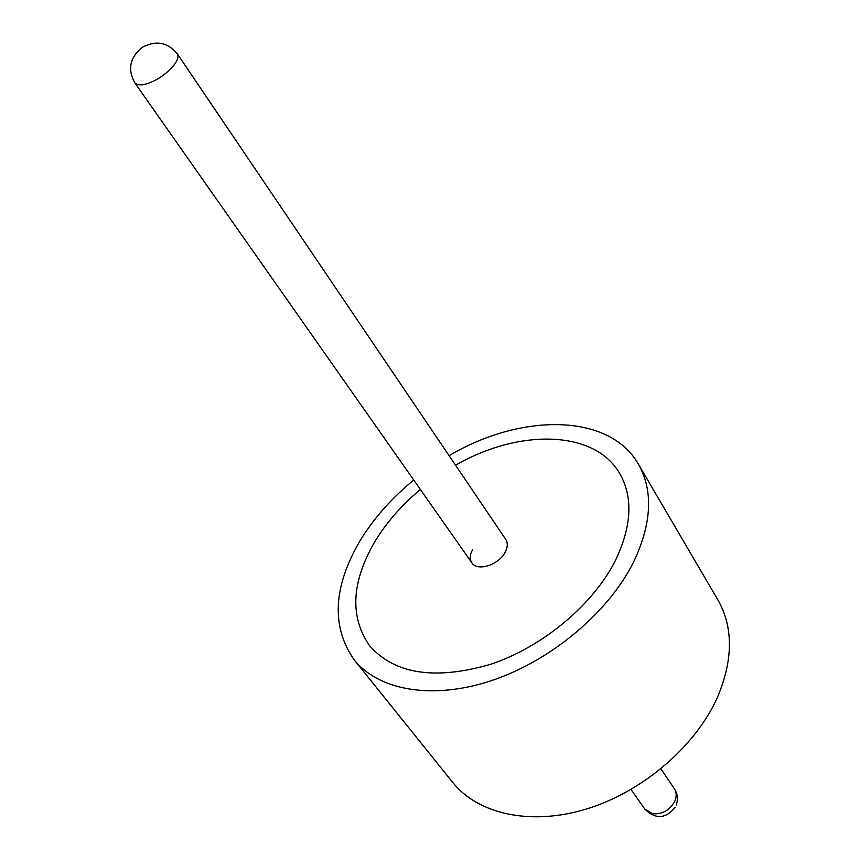 <?xml version="1.0" encoding="UTF-8"?>
<svg xmlns="http://www.w3.org/2000/svg" width="860" height="860" viewBox="0 0 860 860"><rect width="100%" height="100%" fill="white"/><g stroke="black" fill="none" stroke-linecap="round" stroke-linejoin="round"><path stroke-width="1.29" d="M374.304 542.553C385.914 523.127 401.276 505.443 420.379 489.49C401.276 505.443 385.914 523.127 374.304 542.553C351.353 582.639 349.762 617.007 369.52 645.656C349.762 617.007 351.353 582.639 374.304 542.553M455.574 465.238C518.462 428.785 594.228 429.548 619.598 473.301C633.229 496.929 631.863 525.954 615.491 560.344C593.314 604.569 542.864 646.849 490.823 664.242C435.042 680.432 394.611 674.229 369.52 645.656C394.611 674.229 435.042 680.432 490.823 664.242C542.864 646.849 593.314 604.569 615.491 560.344C631.863 525.954 633.229 496.929 619.598 473.301C594.228 429.548 518.462 428.785 455.574 465.238M449.113 455.682C520.945 412.993 609.17 412.918 638.335 464.056C653.396 490.555 651.869 523.106 633.755 561.698C608.901 611.976 551.593 660.372 492.329 680.346C433.01 700.341 378.679 690.601 354.212 659.867C331.218 626.886 333.024 587.423 359.63 541.467C373.272 518.86 391.311 498.392 413.746 480.063M638.335 464.056L717.874 599.882C733.397 627.187 733.268 659.641 717.476 697.245C695.718 746.168 642.968 791.587 586.982 808.851C530.942 826.127 478.096 814.216 452.833 782.536L354.212 659.867M177.278 53.772C167.496 42.054 155.681 40.001 141.835 47.601C129.742 57.824 127.441 69.617 134.912 82.969L137.858 84.785L142.76 84.839C154.262 82.248 164.561 75.82 173.677 65.532C177.676 60.35 178.869 56.427 177.278 53.772L505.777 539.467C507.959 542.939 507.755 547.197 505.153 552.206C498.8 564.999 477.236 571.792 471.871 562.827C469.571 559.258 469.786 554.915 472.505 549.798M631.025 789.48L644.753 809.034L652.622 813.754C662.351 814.442 669.736 810.281 674.788 801.262C676.788 796.5 676.637 792.307 674.315 788.663L660.932 768.872M644.753 809.034C655.352 819.462 665.436 818.978 675.025 807.594M134.912 82.969L471.871 562.827M676.218 805.057C678.239 799.273 677.594 793.812 674.315 788.663"/></g></svg>
